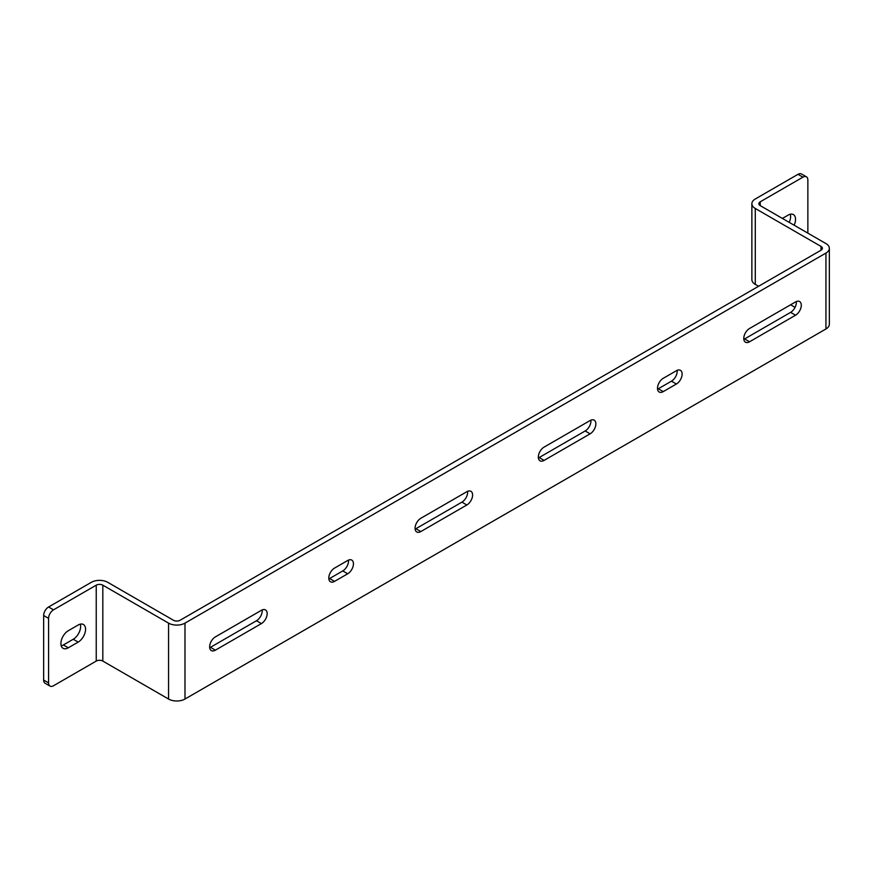 <?xml version="1.0" encoding="UTF-8"?>
<svg xmlns="http://www.w3.org/2000/svg" width="873" height="873" viewBox="0 0 873 873"><rect width="100%" height="100%" fill="white"/><g stroke="black" fill="none" stroke-linecap="round" stroke-linejoin="round"><path stroke-width="1.31" d="M50.023 686.091L45.09 683.243A6.973 4.027 -60 0 1 43.65 680.056L48.582 682.904A6.973 4.027 120 0 0 50.023 686.091A6.973 4.027 120 0 0 53.515 685.752L96.237 661.079A4.649 2.684 0 0 1 102.818 661.079L168.554 699.033A11.622 6.711 180 0 0 184.989 699.033L184.989 623.126L825.945 253.072A11.622 6.711 0 0 0 829.35 248.325A11.622 6.711 0 0 0 825.945 243.578L760.208 205.624A4.649 2.684 180 0 1 758.844 203.725A4.649 2.684 180 0 1 760.208 201.827L802.942 177.164A6.973 4.027 120 0 1 806.423 176.815A6.973 4.027 120 0 1 807.863 180.002L807.863 233.146M829.35 248.325L829.35 324.232A11.622 6.711 180 0 1 825.945 328.979L184.989 699.033M758.561 286.279L755.276 284.38A11.622 6.711 180 0 1 751.871 279.633L751.871 203.725A11.622 6.711 0 0 0 755.276 208.472L821.013 246.426A4.649 2.684 180 0 1 822.377 248.325A4.649 2.684 180 0 1 821.013 250.224L180.056 620.277A4.649 2.684 180 0 1 173.487 620.277L107.75 582.324A11.622 6.711 0 0 0 91.316 582.324L48.582 606.997A6.973 4.027 -60 0 0 43.65 615.53L43.65 680.056M795.074 307.351L790.611 304.786M48.582 682.904L48.582 618.379A6.973 4.027 120 0 1 53.515 609.834L96.237 585.172A4.649 2.684 180 0 1 102.818 585.172L168.554 623.126A11.622 6.711 0 0 0 184.989 623.126M68.301 630.71L78.166 625.024A10.454 6.035 -60 0 1 83.393 624.501A10.454 6.035 -60 0 1 84.997 632.881A10.454 6.035 -60 0 1 78.166 642.102L68.301 647.788A10.454 6.035 -60 0 1 63.074 648.312A10.454 6.035 -60 0 1 61.47 639.931A10.454 6.035 -60 0 1 68.301 630.71M61.23 645.813A10.454 6.035 120 0 0 63.369 644.951L73.234 639.254A10.454 6.035 120 0 0 80.305 624.151M806.423 176.815L801.49 173.967A6.973 4.027 -60 0 0 798.009 174.316L755.276 198.989A11.622 6.711 0 0 0 751.871 203.725M538.39 457.932A8.13 4.692 120 0 0 539.154 457.55L585.172 430.978A8.13 4.692 120 0 0 590.879 420.153M348.469 560.117A8.13 4.692 120 0 1 342.762 570.931L329.612 578.526A8.13 4.692 120 0 1 328.848 578.908M209.695 647.701A8.13 4.692 120 0 0 210.458 647.319L256.476 620.747A8.13 4.692 120 0 0 262.184 609.932M796.307 301.545A8.13 4.692 120 0 1 790.611 312.37L744.593 338.942A8.13 4.692 120 0 1 743.829 339.324M415.133 529.093A8.13 4.692 120 0 0 415.897 528.711L461.915 502.139A8.13 4.692 120 0 0 467.612 491.324M657.544 389.14A8.13 4.692 120 0 0 658.307 388.758L671.457 381.163A8.13 4.692 120 0 0 677.164 370.338M789.203 222.364A10.454 6.035 120 0 0 790.294 214.245M782.394 218.436L788.144 215.118A10.454 6.035 -60 0 1 793.371 214.594A10.454 6.035 -60 0 1 794.135 225.212M590.104 433.826L544.086 460.398A8.13 4.692 -60 0 1 540.027 460.802A8.13 4.692 -60 0 1 538.772 454.276A8.13 4.692 -60 0 1 544.086 447.107L590.104 420.546A8.13 4.692 -60 0 1 594.175 420.142A8.13 4.692 -60 0 1 595.419 426.657A8.13 4.692 -60 0 1 590.104 433.826L585.172 430.978M420.83 531.559A8.13 4.692 -60 0 1 416.759 531.963A8.13 4.692 -60 0 1 415.515 525.448A8.13 4.692 -60 0 1 420.83 518.278L466.848 491.706A8.13 4.692 -60 0 1 470.918 491.303A8.13 4.692 -60 0 1 472.162 497.817A8.13 4.692 -60 0 1 466.848 504.987L420.83 531.559L415.897 528.711M676.389 370.73A8.13 4.692 -60 0 1 680.46 370.327A8.13 4.692 -60 0 1 681.704 376.841A8.13 4.692 -60 0 1 676.389 384.011L663.24 391.606A8.13 4.692 -60 0 1 659.17 392.01A8.13 4.692 -60 0 1 657.926 385.484A8.13 4.692 -60 0 1 663.24 378.315L676.389 370.73M261.409 610.314A8.13 4.692 -60 0 1 265.479 609.911A8.13 4.692 -60 0 1 266.723 616.425A8.13 4.692 -60 0 1 261.409 623.595L215.391 650.167A8.13 4.692 -60 0 1 211.331 650.571A8.13 4.692 -60 0 1 210.077 644.045A8.13 4.692 -60 0 1 215.391 636.886L261.409 610.314M795.543 315.218L749.525 341.79A8.13 4.692 -60 0 1 745.455 342.194A8.13 4.692 -60 0 1 744.211 335.669A8.13 4.692 -60 0 1 749.525 328.499L795.543 301.938A8.13 4.692 -60 0 1 799.613 301.534A8.13 4.692 -60 0 1 800.857 308.049A8.13 4.692 -60 0 1 795.543 315.218L790.611 312.37M334.545 581.374A8.13 4.692 -60 0 1 330.474 581.778A8.13 4.692 -60 0 1 329.23 575.252A8.13 4.692 -60 0 1 334.545 568.094L347.694 560.499A8.13 4.692 -60 0 1 351.764 560.095A8.13 4.692 -60 0 1 353.008 566.61A8.13 4.692 -60 0 1 347.694 573.779L334.545 581.374L329.612 578.526M96.237 585.172L96.237 661.079M73.234 639.254L78.166 642.102M68.301 647.788L63.369 644.951M798.009 174.316L802.942 177.164M53.515 609.834L48.582 606.997M821.013 246.426L821.013 250.224M755.276 284.38L755.276 208.472M760.208 205.624L760.208 201.827M825.945 253.072L825.945 328.979M168.554 623.126L168.554 699.033M102.818 661.079L102.818 585.172M544.086 460.398L539.154 457.55M461.915 502.139L466.848 504.987M671.457 381.163L676.389 384.011M663.24 391.606L658.307 388.758M256.476 620.747L261.409 623.595M215.391 650.167L210.458 647.319M749.525 341.79L744.593 338.942M342.762 570.931L347.694 573.779M43.65 615.53L48.582 618.379"/></g></svg>
